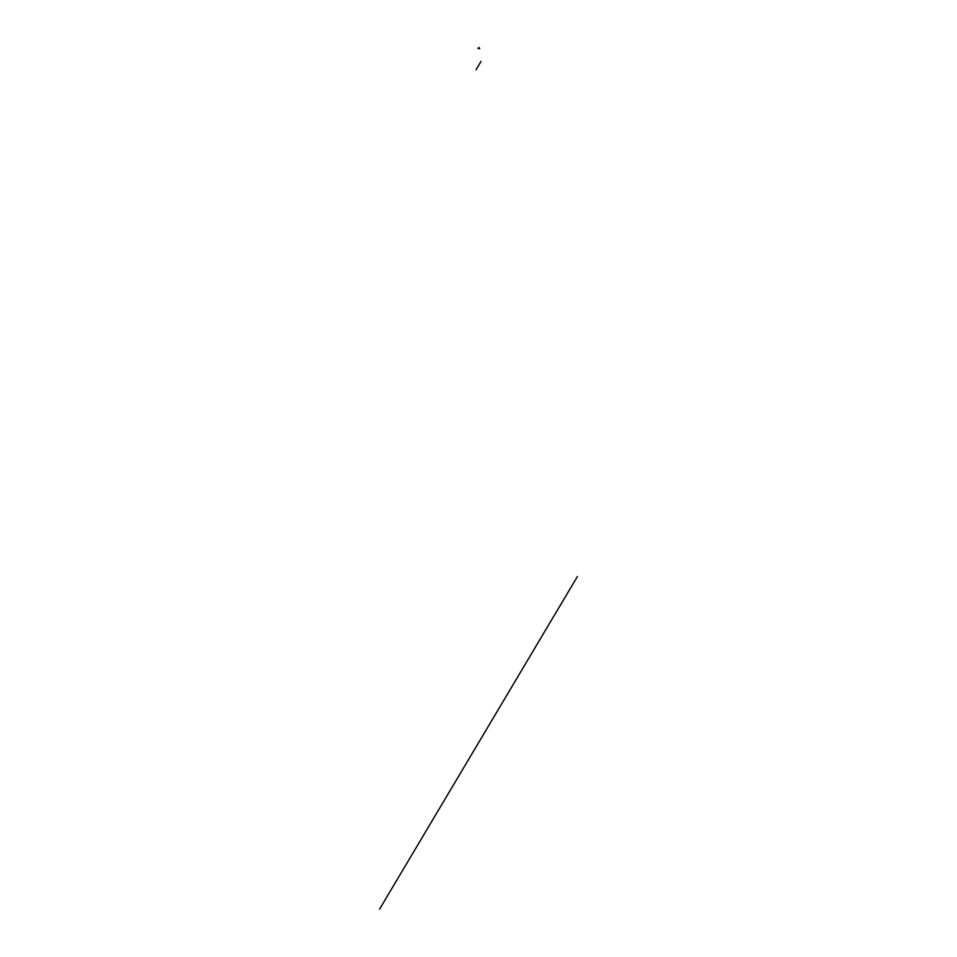 <?xml version="1.0" encoding="UTF-8"?>
<svg xmlns="http://www.w3.org/2000/svg" width="957" height="957" viewBox="0 0 957 957"><rect width="100%" height="100%" fill="white"/><g stroke="black" fill="none" stroke-linecap="round" stroke-linejoin="round"><path stroke-width="1.44" d="M478.751 48.556C478.524 47.647 478.273 47.647 478.01 48.532C478.273 47.647 478.524 47.647 478.751 48.556C478.524 47.647 478.273 47.647 478.01 48.532C478.273 47.647 478.524 47.647 478.751 48.556M479.696 48.568C479.696 47.324 479.66 47.348 479.624 48.628C479.613 47.264 479.589 47.276 479.541 48.675C479.541 47.216 479.517 47.216 479.469 48.711C479.481 47.144 479.457 47.132 479.409 48.675M481.012 61.404L475.988 69.849M577.418 576.509L379.582 909.15"/></g></svg>
